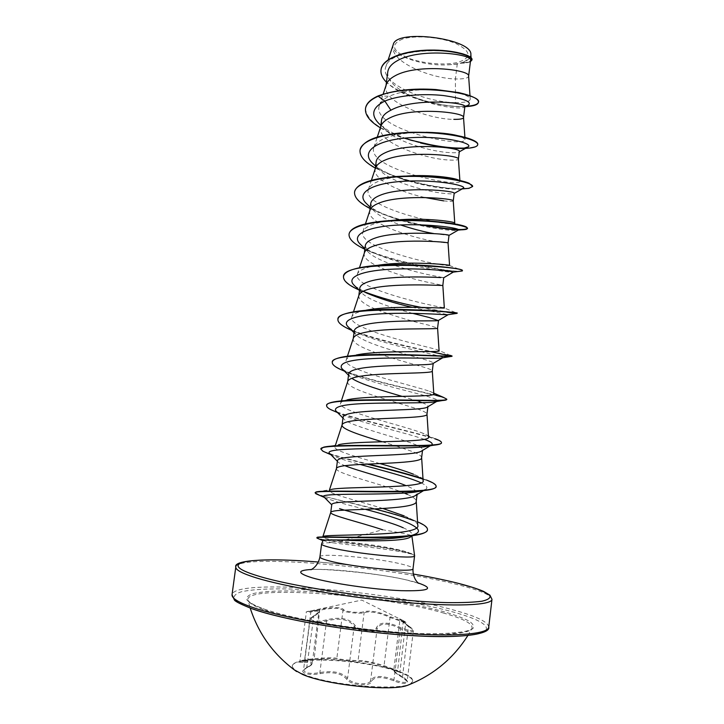 <?xml version="1.0" encoding="UTF-8"?>
<svg xmlns="http://www.w3.org/2000/svg" width="724" height="724" viewBox="0 0 724 724"><rect width="100%" height="100%" fill="white"/><g stroke="black" fill="none" stroke-linecap="round" stroke-linejoin="round"><path stroke-width="0.54" stroke-dasharray="3.62 2.71" d="M302.885 673.954C332.578 687.085 415.286 691.918 412.698 680.886C412.789 677.954 408.282 674.831 399.186 671.501L389.503 668.469C366.009 662.433 342.126 659.41 317.872 659.419C302.035 659.754 293.519 661.845 292.315 665.682C292.053 668.152 295.573 670.913 302.885 673.954M409.929 684.379L412.626 681.474C412.716 678.533 408.209 675.401 399.114 672.062C367.448 659.872 292.297 655.374 292.243 666.261L294.125 669.745M303.98 662.397C312.976 662.179 313.718 664.062 306.18 668.044C302.062 669.981 301.609 671.727 304.84 673.284C308.913 674.687 314.062 674.813 320.27 673.646C332.687 671.429 341.475 673.248 346.615 679.13C349.882 685.139 370.607 687.13 371.367 681.537C374.281 676.478 381.765 676.243 393.811 680.822C406.055 685.89 412.942 682.985 402.454 677.474C393.53 671.917 392.064 669.981 398.028 671.664C401.223 672.524 401.087 672.288 397.603 670.958L383.449 666.37C372.607 662.931 364.38 661.284 358.76 661.41C354.932 661.609 336.389 659.772 335.945 659.139L328.723 658.487L314.071 659.492C302.053 660.324 293.546 662.713 303.98 662.397L304.433 661.41L299.971 661.139C301.22 660.351 305.845 659.546 313.827 658.722C326.624 657.627 334.298 657.51 336.832 658.369C337.221 659.157 354.507 660.876 358.09 660.487L360.923 660.559C367.575 661.211 375.285 662.922 384.055 665.691L397.648 670.614C395.186 669.899 393.892 669.781 393.775 670.252C393.775 670.895 395.223 672.198 398.128 674.162L402.291 676.696C405.512 678.632 407.132 680.198 407.15 681.384L407.15 681.384C405.956 683.166 401.648 682.641 394.236 679.8C381.593 675.148 373.729 675.392 370.643 680.533C369.982 685.157 354.642 684.678 349.122 679.954L347.583 678.288C342.126 672.279 332.895 670.361 319.881 672.542C314.107 673.718 309.311 673.655 305.519 672.352L303.51 670.207L306.759 667.329C310.18 665.809 311.999 664.442 312.225 663.247L312.225 663.247C312.189 661.827 309.591 661.211 304.433 661.41L310.858 611.952C316.071 610.794 318.741 610.803 318.859 611.979L318.859 611.988C318.614 613.138 316.777 614.676 313.338 616.604L310.107 619.427L312.135 621.382C315.981 622.459 320.777 622.332 326.524 620.993C339.619 617.509 348.832 619.255 354.172 626.224L355.71 627.898C361.158 632.64 376.525 633.21 377.123 628.613L376.417 627.654C375.72 632.885 357.81 631.02 355.131 625.436C349.466 618.35 339.773 616.522 326.072 619.952C320.759 621.31 316.325 621.491 312.75 620.504C309.953 619.337 310.315 617.798 313.845 615.889C322.08 610.839 321.203 609.219 311.229 611.029C305.799 611.87 305.727 611.816 311.003 610.857L319.8 609.355C333.357 606.893 341.357 607.029 343.81 609.753C343.972 611.608 360.072 613.309 363.43 611.825C369.883 610.07 378.978 611.735 390.698 616.83L402.77 621.337C405.639 622.224 405.947 622.079 403.711 620.902L403.331 620.694C397.087 617.219 398.761 618.902 408.354 625.762C415.476 631.717 413.033 632.387 401.024 627.771C387.992 621.59 379.792 621.554 376.417 627.654M408.354 625.762L408.445 626.531L400.001 619.78L405.721 622.812L390.037 617.509C381.566 613.445 373.892 611.626 367.032 612.033L364.1 612.739C360.507 614.07 343.158 612.242 342.941 610.504C340.66 607.735 333.049 607.608 320.108 610.133L308.496 612.278L310.858 611.952L311.229 611.029M444.12 613.21C381.964 594.567 242.359 584.141 248.024 600.395L248.024 600.395C249.002 603.309 254.902 606.667 265.726 610.477C290.405 619.129 342.352 628.604 388.842 632.559C435.396 636.55 468.419 634.523 471.831 628.667C473.65 624.188 464.41 619.038 444.12 613.21M402.553 39.051C390.327 44.372 392.001 50.608 407.576 57.775C422.336 63.73 445.667 65.757 458.618 62.174C471.903 57.431 471.007 51.223 455.912 43.549C440.889 37.051 415.205 34.915 402.553 39.051M414.599 555.607L411.666 553.896L402.734 551.426C390.87 548.774 376.209 546.466 358.76 544.511L359.783 543.416L340.995 541.09L382.58 529.733L402.535 533.199C408.472 534.466 411.603 535.47 411.929 536.203L411.929 536.285M411.666 553.896L402.779 551.073C390.915 548.412 376.254 546.113 358.796 544.158L327.782 540.303L321.456 539.19L316.976 537.543M411.639 554.077L401.241 551.851C389.394 549.751 375.43 547.824 359.366 546.059L332.651 542.774C325.918 542.638 322.252 543 321.637 543.869M411.802 553.769L403.974 551.136C392.046 547.987 377.313 545.416 359.783 543.416M457.251 64.083L448.075 64.852C423.531 66.355 391.141 55.603 393.032 45.847C389.756 62.011 431.413 78.59 455.405 78.943L457.251 64.083L460.935 63.232C466.998 63.051 470.211 62.137 470.555 60.499M378.254 95.876L389.222 96.229C400.372 91.532 414.517 89.369 431.649 89.758C442.826 90.129 452.075 91.287 459.405 93.242C466.482 95.224 470.093 97.179 470.238 99.125C469.966 101.514 465.043 102.69 455.477 102.645L455.405 78.943L458.826 78.988C464.998 78.807 468.256 77.902 468.609 76.273L468.618 76.101M387.774 71.948C387.322 78.445 391.919 84.69 401.567 90.681C416.933 100.844 441.984 107.061 455.251 107.822C460.527 108.129 463.659 107.885 464.636 107.098L464.853 106.736M386.272 84.681L385.919 86.292C382.543 103.034 431.748 119.668 453.821 119.36M381.539 120.175C381.177 123.415 382.625 126.709 385.883 130.058C397.521 142.519 432.898 151.886 449.695 152.619C455.07 152.909 458.22 152.673 459.134 151.913L459.324 151.597M380.86 126.32L380.562 127.686C377.34 143.18 426.771 159.262 448.789 159.995C454.925 160.357 458.129 160.067 458.401 159.144L458.401 159.144M376.145 161.787C375.837 164.502 377.041 167.28 379.747 170.131C390.752 182.186 427.404 191.905 444.636 193.453C450.446 194.014 453.613 194.023 454.147 193.462L454.183 193.38M375.421 168.203L375.168 169.353C373.186 179.941 400.752 192.24 424.861 197.507M370.724 203.67L373.656 210.584C379.095 215.888 388.082 220.684 400.625 224.956M434.002 233.617L448.998 235.427M369.946 210.34L369.738 211.281C366.851 224.223 416.734 239.155 438.617 242.015L448.056 243.074M365.267 245.816L367.602 251.418C376.806 262.151 416.454 272.613 434.418 275.898L443.785 277.744M364.444 252.721L364.272 253.472C361.548 265.12 411.675 279.473 433.486 283.41L442.835 285.428M359.774 288.243L361.575 292.659C367.928 300.071 392.625 308.207 412.653 313.347M358.905 295.356L358.778 295.944C358.814 300.288 364.815 304.876 376.779 309.691M377.611 310.026C396.453 316.75 413.359 321.764 428.327 325.067L437.586 328.072M354.253 330.931L355.593 334.298C362.769 343.257 405.25 354.081 424.074 359.376C430.147 361.095 433.205 362.371 433.251 363.213L432.662 363.719M353.339 338.244L353.24 338.687C350.859 347.683 401.449 360.851 423.133 366.987C428.979 368.697 432.029 370 432.3 370.905L432.3 370.996M348.687 373.901L349.629 376.344L351.855 378.308M402.146 396.381L418.852 401.512M347.674 381.711C345.466 389.358 396.29 401.911 417.902 409.169C423.667 411.142 426.689 412.761 426.979 414.019L426.979 414.191M343.086 417.151L343.701 418.816C348.57 425.558 393.992 436.391 413.594 443.921C419.63 446.228 422.635 448.183 422.59 449.785L421.024 451.351M382.29 441.776L394.879 445.595M396.137 445.984L412.644 451.622C418.327 453.858 421.323 455.776 421.621 457.396L421.621 457.677M337.456 460.681L337.8 461.704C338.742 462.862 341.094 464.184 344.868 465.677M336.425 468.591C334.886 473.025 375.684 482.501 400.082 491.415M401.06 491.777L404.39 493.089M443.722 200.874C449.848 201.507 453.025 201.543 453.242 200.973L453.242 200.973M422.146 402.698C426.056 404.173 427.993 405.395 427.938 406.354L426.925 407.322M408.309 486.6C414.327 489.207 417.286 491.506 417.205 493.496L414.97 495.804M407.35 494.347C412.952 496.836 415.911 499.062 416.228 501.035L416.228 501.433M455.477 102.645C428.49 102.663 379.168 84.292 385.802 66.943C389.811 44.761 473.415 48.562 471.197 59.314C471.134 61.16 468.256 62.327 462.564 62.816L469.885 57.929L470.871 54.698M393.032 45.847L393.241 44.617M403.205 527.769C409.241 530.421 412.2 532.81 412.101 534.927L410.77 536.81M467.858 105.324L462.935 106.347C453.767 107.116 441.586 105.46 426.418 101.36C416.834 98.591 408.553 95.025 401.567 90.681M465.46 106.645C454.781 107.08 441.993 105.478 427.115 101.831C408.997 97.152 395.431 90.627 386.444 82.246M470.401 61.694C468.528 62.635 465.396 63.151 461.016 63.232L460.935 63.232M466.129 106.274C437.468 108.826 377.077 89.097 381.041 69.739M472.003 59.63C471.623 61.413 468.591 62.481 462.898 62.843L461.016 63.232M340.995 541.09C329.013 539.534 322.949 538.095 322.823 536.783L317.112 537.371M417.775 525.253C417.25 522.466 412.698 519.334 404.101 515.859M382.987 508.519C356.679 500.42 327.863 493.542 329.221 490.619L331.076 489.496L319.899 491.388M423.106 480.528C422.771 478.718 419.585 476.618 413.531 474.22L426.355 479.994L421.404 478.247M379.928 463.577C355.927 456.808 333.502 450.464 334.913 446.808L338.841 444.663L323.492 447.233M428.472 437.006C428.255 435.848 426.029 434.445 421.802 432.816C400.481 424.762 336.877 410.671 340.579 403.259C341.004 401.892 343.221 400.743 347.239 399.82L339.511 401.096M433.785 393.738C433.676 393.078 432.264 392.254 429.549 391.268C411.458 385.05 341.764 369.457 346.208 359.964C346.887 357.928 350.244 356.271 356.298 354.995L341.619 357.222M439.088 350.724L436.771 349.556C422.689 345.62 346.552 328.687 351.801 316.922C352.796 314.08 357.538 311.845 366.027 310.216L363.394 310.587M443.423 307.637C434.273 306.406 351.312 288.414 357.375 274.143C358.787 270.333 365.158 267.455 376.498 265.518L364.072 266.93M449.577 265.455L449.441 265.491C446.274 267.373 356.018 248.667 362.923 231.617C364.923 226.612 373.222 223.064 387.82 220.956L377.267 221.816M466.618 227.191L454.762 223.2C455.631 228.015 360.76 209.037 368.416 189.335C371.24 182.9 381.838 178.665 400.218 176.602L392.299 176.864M469.243 183.335L458.962 180.258L459.93 181.181C460.871 188.258 365.584 169.145 373.892 147.298C377.919 139.071 391.349 134.166 414.191 132.592L426.255 132.284M461.74 136.99L465.052 139.415C466.129 148.773 370.335 129.478 379.34 105.505C380.498 101.966 383.792 98.88 389.222 96.229M322.985 540.557L332.651 542.774M380.607 125.098C386.526 130.021 394.625 134.365 404.906 138.13M440.436 147.035L448.174 147.968M374.145 164.764C379.729 169.452 387.675 173.688 397.965 177.48C422.97 186.873 455.034 190.656 462.012 188.783L462.455 188.756M367.738 204.829C372.073 208.53 378.308 212.032 386.453 215.336C413.802 226.666 454.346 231.933 458.102 230.169M361.394 245.309C364.715 248.178 369.53 250.993 375.847 253.744C404.77 266.613 454.88 273.582 453.324 272.152M355.104 286.215L365.955 292.749L358.733 289.826M412.019 307.266L448.011 314.687M348.859 327.547L356.661 332.352C382.924 345.167 447.541 356.389 442.726 357.765M342.66 369.321L347.882 372.598C372.38 384.878 447.323 398.562 436.825 401.386M336.515 411.54L339.628 413.522C354.181 421.296 405.069 432.364 424.291 439.332M431.631 445.007L429.404 445.912M330.416 454.21L331.882 455.17C336.995 457.713 346.398 460.808 360.09 464.446M421.069 482.854C427.169 485.704 428.454 488.021 424.934 489.813L423.594 490.619M424.047 490.193L422.363 490.745M324.361 497.343L324.705 497.578C330.406 500.121 343.909 504.031 365.231 509.307M380.362 127.813C388.109 132.374 397.376 136.311 408.173 139.623L420.544 142.999M375.322 168.104L393.44 176.131L403.802 179.516M409.105 181.018C430.843 186.484 448.545 189.109 462.211 188.892M370.091 208.548L380.607 213.309C393.032 218.114 406.408 221.96 420.744 224.856M364.824 249.246L369.005 251.147C397.621 263.654 448.247 271.681 459.64 271.301M358.769 289.862C382.1 300.505 427.26 309.501 446.916 312.234M351.647 330.343C370.978 338.732 407.693 347.004 430.726 351.629M344.561 371.231C374.127 383.24 445.948 396.073 446.645 399.313M336.741 412.246C365.349 423.051 443.477 437.721 441.387 442.934M322.841 451.179C329.999 454.527 344.751 458.835 367.095 464.111M422.11 478.854C431.395 481.931 436.038 484.528 436.065 486.646M319.13 495.126L374.444 508.945M413.657 520.592C422.68 524.031 427.278 527.09 427.441 529.751M319.058 538.991L335.791 541.796L358.76 544.511L359.366 546.059M365.493 108.564C366.597 120.465 380.715 130.673 407.856 139.18M464.346 148.085C472.817 147.75 477.288 146.51 477.777 144.366M360.054 150.167C356.416 170.122 434.319 190.439 462.835 188.539C469.098 188.34 472.383 187.543 472.681 186.149M354.579 192.032C352.706 204.177 389.295 218.603 422.789 224.929M349.068 234.169C345.62 254.676 463.242 275.482 462.401 270.523M343.538 276.396C343.475 281.111 349.982 286.098 363.077 291.338M421.187 307.383C441.577 311.166 453.486 313.085 456.916 313.13L444.319 308.008M337.936 319.257C335.375 333.121 437.604 352.814 450.5 355.394L436.771 349.556M332.325 362.217C330.606 371.602 401.992 387.186 433.124 394.499M326.678 405.458C325.257 413.621 411.114 430.355 435.187 438.798L421.802 432.816M320.994 448.98C321.248 450.238 324.207 451.812 329.891 453.704M329.936 453.722C339.303 456.708 352.09 460.156 368.317 464.057M315.293 492.782C315.619 496.257 384.887 508.909 413.947 520.339L417.558 521.814M448.075 64.852C459.278 64.174 466.555 61.866 469.885 57.929M346.615 679.13L347.583 678.288L354.172 626.224L355.131 625.436M320.27 673.646L319.881 672.542L326.524 620.993L326.072 619.952M306.18 668.044L306.759 667.329L313.845 615.889M319.8 609.355L314.071 659.492C297.745 661.121 299.917 661.772 299.808 661.546L306.324 612.404C305.564 611.87 307.121 611.355 311.003 610.857M343.81 609.753L342.941 610.504L336.832 658.369L335.945 659.139M363.43 611.825L364.1 612.739L358.09 660.487L358.76 661.41M390.698 616.83L390.037 617.509L384.055 665.691L383.449 666.37M403.331 620.694L397.648 670.614L398.028 671.664M371.367 681.537L370.643 680.533L377.123 628.613C380.308 622.577 388.109 622.604 400.535 628.713L401.024 627.771M393.811 680.822L400.535 628.713C407.847 631.853 412.101 632.667 413.295 631.147C413.241 630.061 411.63 628.523 408.445 626.531L402.454 677.474M264.396 609.228C298.397 621.4 385.077 634.043 434.717 633.817L453.052 633.219C462.708 632.224 469.279 630.731 472.772 628.713C474.464 626.459 473.243 623.916 469.107 621.092C463.46 618.169 455.568 615.183 445.432 612.142C407.675 601.463 342.968 592.35 296.704 591.028C277.002 590.594 262.423 591.454 252.938 593.626C248.061 595.309 246.079 597.436 246.974 600.015C249.662 602.811 255.472 605.888 264.396 609.228M486.003 630.206C488.791 625.038 478.193 619.065 454.219 612.287C412.173 600.504 341.384 590.558 290.224 589.019C268.423 588.503 252.133 589.427 241.363 591.779C235.771 593.608 233.372 595.952 234.151 598.793C236.938 601.897 243.228 605.309 253.038 609.047M488.736 627.12C488.356 622.178 477.333 616.676 455.668 610.604C386.245 590.35 234.467 578.123 232.042 594.685M413.214 574.014C381.783 568.639 350.172 564.648 318.397 562.041C350.172 564.648 381.783 568.648 413.214 574.023M235.807 566.973C237.834 553.281 389.195 566.657 458.726 584.938C480.419 590.44 491.506 595.237 491.976 599.336M319.927 556.865C319.203 552.53 377.711 557.933 402.472 564.313C409.458 566.05 412.979 567.489 413.024 568.63M311.347 569.489C333.646 568.259 387.467 574.666 413.114 581.553L418.182 582.983M412.626 681.474L412.698 680.886M318.859 611.979L313.592 615.943C310.334 618.414 309.166 619.572 310.107 619.427L303.51 670.207L306.451 667.999C310.84 665.754 312.768 664.161 312.225 663.247L318.859 611.988M311.03 610.848L361.756 600.078L403.684 620.884M467.822 635.591L471.831 628.667C473.541 631.428 442.518 636.405 394.091 631.98C346.009 628.224 290.297 618.242 264.884 609.337C247.49 602.594 252.088 603.391 249.563 602.133L248.024 600.395L250.196 608.097M418.445 583.3L410.481 581.073C385.44 573.48 315.755 567.797 311.021 569.725M380.652 126.944L380.562 127.686M375.249 168.719L375.168 169.353M369.801 210.756L369.738 211.281M422.59 449.785L422.508 450.464M417.205 493.496L417.078 494.546M385.792 66.943L388.209 59.712M471.206 59.314L471.089 57.739M412.056 535.326L411.956 536.104M462.935 106.347L465.55 106.591M426.418 101.36L427.115 101.831M435.83 89.532L431.649 89.758M458.826 92.609L459.405 93.242M329.221 490.619L329.501 489.768M334.913 446.808L335.429 445.251M340.579 403.259L341.384 400.797M346.208 359.964L347.42 356.253M351.801 316.922L353.448 311.935M357.375 274.143L359.475 267.762M362.914 231.608L365.448 223.924M368.416 189.335L371.394 180.348M459.93 181.181L459.885 180.538M373.892 147.298L377.294 137.044M465.052 139.415L464.935 137.732M379.34 105.505L383.132 94.138M470.238 99.125L470.003 95.731M410.843 140.175L408.173 139.623M397.965 177.48L393.44 176.131M386.453 215.336L380.607 213.309M375.847 253.744L369.005 251.147M356.661 332.352L351.457 330.153M347.882 372.598L344.425 371.095M339.628 413.522L337.592 412.626M331.882 455.17L330.949 454.753M385.883 130.058L380.86 125.343M375.584 166.131L379.747 170.131M370.254 207.272L373.656 210.584M364.887 248.748L367.602 251.427M359.475 290.559L361.575 292.659M354.018 332.723L355.584 334.298M348.516 375.222L349.629 376.344M342.968 418.074L343.701 418.816M430.979 445.369L430.327 445.758M415.413 534.041L412.707 535.651M404.11 515.859L413.947 520.339M429.549 391.268L433.757 393.141M449.441 265.491L462.365 270.414M414.191 132.592L410.227 132.293M407.893 552.303L408.725 552.638M403.711 620.902C405.512 621.798 406.182 622.441 405.721 622.812L399.956 671.881L384.209 666.614M408.445 625.798C399.313 619.472 400.291 619.4 399.965 619.364L393.775 670.261C394.417 671.401 392.191 671.166 402.336 677.438L407.15 681.384L413.295 631.147C412.508 629.509 414.689 630.369 408.445 625.798M314.062 659.492L328.732 658.487L317.872 659.419M384.191 666.605L389.503 668.469M292.243 666.261L292.315 665.682"/><path stroke-width="1.09" d="M294.125 669.745L302.804 674.551C326.352 684.904 390.58 691.565 407.069 685.492L409.929 684.379M411.956 536.104L409.775 537.407C402.101 541.724 363.204 541.145 340.805 539.977L333.04 539.923C326.515 539.869 323.166 540.077 322.985 540.557L321.592 543.995C321.537 544.873 324.47 546.059 330.379 547.543C354.027 553.733 416.924 559.752 414.599 555.742L411.938 536.267M423.594 490.619L414.979 495.813C406.236 500.908 358.95 500.791 340.38 502.302C334.832 502.764 331.972 503.497 331.782 504.501L330.75 512.42M339.556 508.664C354.217 513.298 387.693 520.701 403.205 527.769M417.078 494.546L416.228 501.433C417.739 508.909 361.339 509.062 339.33 510.429C333.918 510.836 331.058 511.488 330.759 512.393L322.949 536.375M330.75 512.456C329.791 515.235 358.299 521.723 382.58 529.733M470.003 95.731L468.618 76.101C470.754 69.803 417.766 63.223 395.349 75.658C390.426 78.237 387.403 81.251 386.272 84.681L383.132 94.138M468.618 76.174L470.555 60.499C473.686 54.128 420.137 47.35 397.268 60.725C391.548 63.92 388.39 67.658 387.774 71.948L385.919 86.292M463.523 117.514L464.853 106.736C467.668 102.537 413.811 97.315 390.897 110.202C385.195 113.025 382.073 116.347 381.539 120.175L380.652 126.944M453.821 119.36C459.975 119.451 463.206 118.854 463.523 117.578L463.523 117.478C465.785 112.464 412.354 106.428 389.91 117.858C384.942 120.265 381.919 123.089 380.86 126.32L377.294 137.044M459.885 180.538L458.401 159.099L459.324 151.597C462.193 147.687 407.992 141.976 385.43 152.637C379.756 155.198 376.661 158.248 376.145 161.787L375.249 168.719M458.401 159.099C460.781 155.407 406.897 149.931 384.435 160.348C379.412 162.565 376.408 165.19 375.421 168.203L371.394 180.348M424.861 197.507L443.722 200.874M454.762 223.073L453.242 200.964L454.183 193.38C456.808 190.792 402.49 185.769 379.928 195.344C374.263 197.652 371.204 200.43 370.724 203.67L369.801 210.756M400.625 224.956C412.789 228.974 423.92 231.861 434.002 233.617M453.242 200.964C455.749 198.611 401.413 193.742 378.923 203.109C373.856 205.136 370.86 207.544 369.946 210.34L365.448 223.924M458.102 230.169L448.998 235.418C451.025 234.133 396.716 229.906 374.389 238.332C368.742 240.395 365.701 242.893 365.267 245.816L364.326 253.056M448.998 235.427L448.056 243.065C450.554 242.078 395.847 237.861 373.376 246.151C368.254 247.97 365.276 250.16 364.444 252.721L359.475 267.762M366.027 310.216C393.594 304.84 447.079 308.696 444.337 307.962L442.835 285.437L443.703 277.772C443.676 277.654 390.417 274.45 368.806 281.609C363.186 283.41 360.172 285.618 359.774 288.243L358.823 295.609M412.653 313.347L429.269 317.501L438.255 320.542C436.301 321.565 384.263 319.221 363.195 325.167C357.584 326.705 354.597 328.633 354.253 330.931L353.276 338.434M442.835 285.437C445.179 285.817 390.191 282.297 367.801 289.473C362.624 291.084 359.656 293.039 358.905 295.356L353.448 311.935M376.779 309.691L377.611 310.026M437.586 328.035L437.586 328.081C439.767 329.836 384.498 327.04 362.181 333.076C356.95 334.47 354.009 336.189 353.339 338.244L347.42 356.253M442.726 357.765L432.662 363.729C428.925 365.846 377.91 364.244 357.547 369.005C351.954 370.29 349.004 371.919 348.687 373.901L347.737 381.385C348.325 379.602 351.249 378.136 356.525 376.978C378.77 372.082 434.319 374.154 432.3 370.996L433.233 363.385M351.855 378.308C359.765 384.01 383.231 390.897 402.146 396.381M336.515 411.54L335.683 410.698C333.61 406.399 345.321 403.956 370.815 403.349C394.652 402.671 422.21 403.187 432.545 402.182L436.825 401.386L426.925 407.322C421.35 410.499 371.638 409.512 351.864 413.142C346.289 414.155 343.366 415.495 343.086 417.151L342.081 424.879M427.893 406.743L426.979 414.191C428.825 418.771 372.996 417.431 350.832 421.169C345.511 422.083 342.606 423.296 342.108 424.798L335.429 445.251M342.072 425.006C341.185 429.088 360.959 435.432 382.29 441.776M394.879 445.595L396.137 445.984M430.327 445.758L421.024 451.351C413.857 455.523 365.394 455.025 346.135 457.577C340.57 458.319 337.683 459.351 337.456 460.681M344.868 465.677C358.371 471.089 389.041 478.781 405.531 485.424M422.508 450.464L421.621 457.677C423.305 463.686 367.186 463.089 345.095 465.65C339.728 466.319 336.85 467.251 336.452 468.464L337.447 460.681M400.082 491.415L401.06 491.777M404.39 493.089L407.35 494.347M418.852 401.512L422.146 402.698M388.209 59.712L393.241 44.617C395.938 28.471 472.853 38.589 470.871 54.698L471.089 57.739M390.897 110.202L384.86 101.089C399.25 94.998 424.499 93.459 443.414 95.541C463.125 98.437 471.577 101.532 468.772 104.826L467.858 105.324M380.86 125.343L378.534 123.161C370.48 114.555 372.589 107.197 384.86 101.089L378.209 96.229C411.395 82.047 483.306 93.713 478.41 102.401C477.885 104.763 473.668 106.166 465.767 106.627L465.46 106.645M386.444 82.246C382.363 78.074 380.553 73.966 381.014 69.902C382.209 58.644 404.924 50.78 429.377 50.445C453.885 50.001 472.808 56.001 471.958 59.974L470.401 61.694M378.254 95.876C370.462 99.342 366.217 103.514 365.52 108.383L365.475 108.736C366.172 103.867 370.417 99.695 378.209 96.229L378.254 95.876C394.091 90.192 413.286 88.084 435.83 89.532L458.826 92.609C472.084 95.731 478.627 98.88 478.455 102.057L478.41 102.401M478.419 102.229C477.722 104.455 473.623 105.804 466.129 106.274M381.041 69.739L381.059 69.567C382.254 58.291 404.969 50.427 429.423 50.083C453.93 49.648 472.853 55.657 472.003 59.63L471.958 59.974M323.492 536.285C329.918 534.086 422.373 536.638 417.775 525.253L416.246 501.27M404.101 515.859L382.987 508.519M331.076 489.496C343.076 486.202 427.504 488.872 423.106 480.528L421.63 457.568M413.531 474.22C404.698 470.862 393.494 467.315 379.928 463.577M338.841 444.663C356.235 440.382 432.5 443.052 428.472 437.006L426.979 414.128M347.239 399.82C368.95 394.842 437.432 397.766 433.785 393.738M356.298 354.995C381.421 349.638 442.292 352.986 439.088 350.724L437.586 328.072L438.536 320.379M444.337 307.962L443.423 307.637L444.319 308.008M376.869 265.455C405.938 260.522 451.803 264.875 449.577 265.455L448.056 243.074M390.426 220.612C418.789 217.019 454.364 221.291 454.69 223.055M406.019 176.086C429.929 174.303 454.799 177.751 458.962 180.258M426.255 132.284C443.178 132.763 455.007 134.329 461.74 136.99L469.152 138.628C455.233 134.058 435.586 131.94 410.227 132.293C379.964 133.822 363.249 139.723 360.072 149.986L360.054 150.167M378.534 123.161L380.607 125.098M404.906 138.13L410.843 140.175L440.436 147.035M448.174 147.968C455.043 148.583 460.355 148.628 464.102 148.112L468.256 146.854C473.568 143.316 444.446 135.913 411.73 137.623C378.969 139.153 359.683 150.637 372.263 162.963L374.145 164.764M462.012 188.783L463.46 188.186C466.971 185.597 437.966 179.661 406.182 181.145C374.335 182.484 354.995 192.104 366.036 203.182L367.738 204.829M458.482 229.951C460.283 228.304 431.468 223.698 400.589 224.956C369.656 226.105 350.307 234.006 359.873 243.816L361.394 245.309M443.703 277.772L453.287 272.106C452.6 271.292 423.784 267.971 394.182 269.093C364.516 270.133 345.71 276.423 353.755 284.876L355.104 286.215M365.955 292.749C379.186 298.451 394.544 303.284 412.019 307.266M448.011 314.687L447.287 314.795C442.826 314.623 413.956 312.524 386.326 313.573C358.624 314.578 341.23 319.365 347.683 326.37L348.859 327.547M442.509 357.864L440.364 358.154C432.699 358.615 404.273 357.43 378.562 358.326C350.868 359.267 338.57 362.597 341.656 368.308L342.66 369.321M424.291 439.332C430.988 441.721 433.432 443.613 431.631 445.007M429.404 445.912L423.848 446.871C397.331 449.577 320.886 446.798 329.755 453.541L330.416 454.21M360.09 464.446C382.109 470.455 409.703 477.415 421.069 482.854M424.934 489.813L424.047 490.193M422.363 490.745L414.228 492.211C384.507 495.659 317.872 492.519 323.881 496.863L324.361 497.343M365.231 509.307C398.318 517.823 428.183 528.42 415.413 534.041C412.318 535.534 407.259 536.71 400.254 537.57C383.114 539.751 356.443 539.76 340.805 539.977M365.475 108.736C364.996 115.197 369.964 121.56 380.362 127.813M420.544 142.999C441.142 147.578 457.36 149.28 469.206 148.103C474.591 147.497 477.433 146.366 477.731 144.71C478.754 140.094 452.808 132.908 420.816 132.519C388.833 132.03 360.995 139.415 360.027 150.339C359.638 156.284 364.733 162.203 375.322 168.104M403.802 179.516L409.105 181.018M462.211 188.892L468.944 188.349L472.636 186.493C473.532 182.955 447.378 176.774 415.277 176.385C383.195 175.905 355.384 182.321 354.552 192.204C354.235 197.58 359.412 203.028 370.091 208.548M420.744 224.856C444.735 229.291 459.966 230.766 466.419 229.291L467.514 228.549C468.283 226.096 441.921 220.929 409.712 220.539C377.503 220.087 349.737 225.508 349.04 234.341C348.796 239.146 354.054 244.115 364.824 249.246M459.64 271.301L462.355 270.876C467.098 266.369 341.71 258.73 343.493 276.749C343.303 280.803 348.253 285.102 358.335 289.663L358.769 289.862M446.916 312.234L456.871 313.392C454.02 311.003 335.465 304.714 337.909 319.438C337.719 322.316 341.23 325.465 348.434 328.886L351.647 330.343M430.726 351.629L451.939 356.344L450.274 356.579C438.328 356 329.329 350.896 332.289 362.389C332.126 364.317 334.443 366.471 339.23 368.851L344.561 371.231M446.645 399.313L446.681 399.494C446.618 399.983 445.242 400.318 442.545 400.517C422.816 401.558 323.384 397.024 326.642 405.63C326.524 406.798 327.872 408.119 330.687 409.603L336.741 412.246M435.187 438.798C439.405 440.301 441.486 441.559 441.432 442.572L441.387 442.934C441.242 443.957 438.681 444.708 433.694 445.197C407.413 447.568 317.583 443.124 320.94 449.151L322.841 451.179L330.949 454.753M367.095 464.111C388.643 469.206 406.978 474.12 422.11 478.854M426.355 479.994C432.916 482.437 436.174 484.537 436.11 486.284L436.065 486.646C435.776 488.438 431.649 489.759 423.676 490.61C392.073 493.931 311.917 489.243 315.212 492.963L319.13 495.126M374.444 508.945C390.046 512.818 403.114 516.701 413.657 520.592M427.441 529.751L427.422 529.932C426.852 532.783 420.725 534.837 409.051 536.104C375.231 539.742 314.153 535.76 316.922 537.914L319.058 538.991M407.856 139.18C429.902 145.515 448.726 148.474 464.346 148.085M477.731 144.71L477.777 144.366C477.949 142.601 475.08 140.691 469.152 138.628M472.636 186.493L469.243 183.335C459.586 178.765 422.336 173.995 392.299 176.864C369.077 179.163 356.507 184.158 354.597 191.851L354.579 192.032M422.789 224.929C449.975 229.608 464.899 230.703 467.559 228.205L466.618 227.191C461.559 223.245 411.151 217.218 377.267 221.816C359.683 224.178 350.289 228.232 349.086 233.988L349.068 234.169M462.355 270.876L462.365 270.414C463.758 268.061 399.485 261.038 364.072 266.93C351.14 269.029 344.298 272.188 343.538 276.396L343.493 276.749M363.077 291.338C380.688 297.971 400.055 303.32 421.187 307.383M456.916 313.13L457.206 313.121C460.871 312.551 385.268 305.745 352.262 312.089C343.203 313.782 338.434 316.107 337.954 319.076L337.936 319.257M450.5 355.394L451.984 355.991C455.839 357.339 370.036 351.059 341.619 357.222C335.728 358.461 332.633 360.063 332.343 362.036L332.325 362.217M433.124 394.499L443.242 397.268L446.726 399.141C450.636 402.716 354.543 396.761 332.044 402.282C328.633 403.087 326.85 404.083 326.687 405.268L326.678 405.458M441.432 442.572C445.215 448.708 338.742 442.762 323.492 447.233L320.994 448.98M368.317 464.057C388.996 468.962 406.689 473.686 421.404 478.247M436.11 486.284C439.531 495.37 322.56 488.953 315.954 492.03L315.293 492.782M417.558 521.814C424.3 524.719 427.603 527.298 427.468 529.57C429.196 541.308 317.193 535.552 317.112 537.371L316.922 537.914M232.042 594.685C231.553 598.115 238.096 602.241 251.662 607.074C280.197 617.174 342.886 628.45 397.585 632.848C452.4 637.292 488.41 634.287 488.736 627.12L491.976 599.336C491.795 605.264 456.011 606.984 401.377 602.133C346.85 597.327 284.233 586.639 255.608 577.661C242.006 573.372 235.409 569.806 235.807 566.973L232.042 594.685L234.268 599.734C234.685 601.255 240.766 604.323 252.522 608.938C282.26 619.572 349.384 631.319 404.96 635.147C461.387 639.283 490.935 633.971 488.736 627.12M413.214 574.023C430.11 576.956 444.934 580.014 457.695 583.2L473.378 587.626C481.741 590.522 487.252 593.209 489.895 595.68C490.673 597.97 488.021 599.816 481.931 601.219C473.795 602.305 462.41 602.766 447.767 602.612C392.752 601.599 295.012 587.68 257.5 575.788C211.77 561.824 252.821 556.448 318.388 562.05C267.663 557.688 233.028 560.177 235.807 566.973M414.599 555.742L413.024 568.63C415.286 573.109 352.298 567.326 328.678 560.72C322.768 559.145 319.854 557.86 319.927 556.865C317.845 567.562 309.827 570.159 311.021 569.725M418.182 582.983C434.925 588.73 429.196 591.291 401.006 590.675C373.312 589.517 331.022 583.363 312.098 577.806C297.184 573.136 296.931 570.358 311.347 569.489M253.038 609.047C280.188 618.685 338.244 629.4 390.815 633.998C443.459 638.64 481.207 636.568 486.003 630.206M250.196 608.097C258.73 634.333 274.215 655.482 296.623 671.546M491.976 599.336L489.949 595.155L483.496 591.354C477.324 588.739 468.808 586.033 457.93 583.245C445.097 580.033 430.192 576.956 413.214 574.014M413.024 568.63C412.372 579.508 419.486 584.015 418.445 583.3M321.592 543.995L319.927 556.865M329.501 489.768L336.452 468.464M341.384 400.797L347.737 381.385M433.794 393.738L432.3 370.969M464.935 137.732L463.523 117.478M322.94 540.674L317.022 538.113M464.102 148.112L469.206 148.103M462.455 188.756L468.944 188.349M458.265 230.105L466.419 229.291M453.287 272.106L462.301 270.966M447.287 314.795L456.871 313.392M351.457 330.153L348.434 328.886M440.364 358.154L450.274 356.579M344.425 371.095L339.23 368.851M432.545 402.182L442.545 400.517M337.592 412.626L330.687 409.603M423.848 446.871L433.694 445.197M414.228 492.211L423.676 490.61M324.506 497.488L315.718 493.65M400.254 537.57L409.051 536.104M468.256 146.854L459.297 151.823M372.263 162.963L375.584 166.131M463.46 188.186L454.174 193.444M366.036 203.182L370.254 207.272M359.873 243.816L364.887 248.748M353.755 284.876L359.475 290.559M448.002 314.786L438.255 320.542M347.683 326.37L354.018 332.723M341.656 368.308L348.516 375.222M335.683 410.698L342.968 418.074M329.755 453.541L337.375 461.269M323.881 496.863L331.737 504.827M412.707 535.651L409.775 537.407M319.899 491.388L315.954 492.03M339.511 401.096L332.044 402.282M433.757 393.141L443.242 397.268M363.394 310.587L352.262 312.089M464.826 106.989L468.772 104.826M407.069 685.492C432.771 675.51 453.016 658.876 467.822 635.591"/></g></svg>
